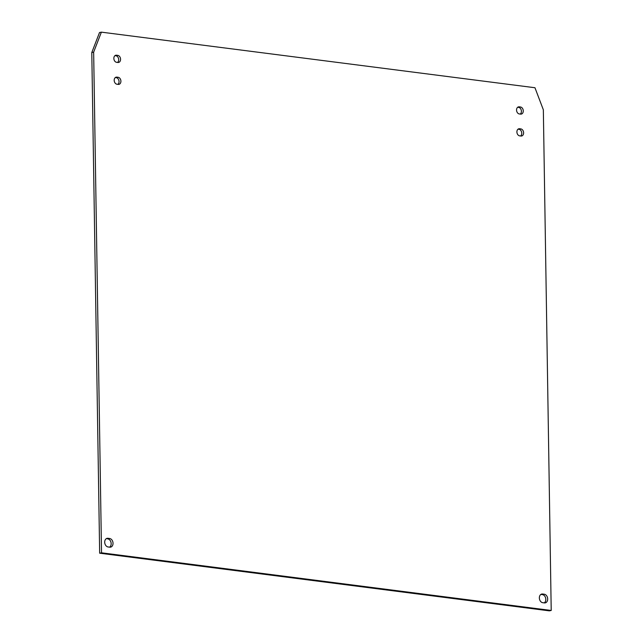 <?xml version="1.0" encoding="UTF-8"?>
<svg xmlns="http://www.w3.org/2000/svg" width="643" height="643" viewBox="0 0 643 643"><rect width="100%" height="100%" fill="white"/><g stroke="black" fill="none" stroke-linecap="round" stroke-linejoin="round"><path stroke-width="0.96" d="M109.632 538.504A4.397 3.271 -101.6 0 1 112.991 542.724A4.397 3.271 -101.6 0 1 110.588 547.153A4.397 3.271 -101.6 0 1 109.768 547.177L108.088 546.968A4.397 3.271 -101.6 0 1 104.737 542.74A4.397 3.271 -101.6 0 1 107.14 538.32A4.397 3.271 -101.6 0 1 107.952 538.287L109.632 538.504L106.248 538.689M520.83 128.913A3.609 2.685 -101.6 0 1 523.587 132.37A3.609 2.685 -101.6 0 1 521.618 136.003A3.609 2.685 -101.6 0 1 520.943 136.027L519.681 135.866A3.609 2.685 -101.6 0 1 516.932 132.402A3.609 2.685 -101.6 0 1 518.901 128.769A3.609 2.685 -101.6 0 1 519.568 128.745L520.83 128.913L518.965 129.291A3.609 2.685 78.4 0 1 521.61 132.128A3.609 2.685 78.4 0 1 520.613 135.986M520.484 106.995A3.609 2.685 -101.6 0 1 523.241 110.459A3.609 2.685 -101.6 0 1 521.272 114.092A3.609 2.685 -101.6 0 1 520.597 114.116L519.335 113.956A3.609 2.685 -101.6 0 1 516.586 110.492A3.609 2.685 -101.6 0 1 518.555 106.859A3.609 2.685 -101.6 0 1 519.222 106.834L520.484 106.995L518.62 107.381A3.609 2.685 78.4 0 1 521.264 110.218A3.609 2.685 78.4 0 1 520.267 114.068M118.119 77.281A3.609 2.685 -101.6 0 1 120.876 80.745A3.609 2.685 -101.6 0 1 118.907 84.378A3.609 2.685 -101.6 0 1 118.232 84.402L116.97 84.233A3.609 2.685 -101.6 0 1 114.221 80.777A3.609 2.685 -101.6 0 1 116.19 77.144A3.609 2.685 -101.6 0 1 116.857 77.12L118.119 77.281L116.254 77.666A3.609 2.685 78.4 0 1 118.899 80.504A3.609 2.685 78.4 0 1 117.902 84.354M117.782 55.37A3.609 2.685 -101.6 0 1 120.53 58.834A3.609 2.685 -101.6 0 1 118.561 62.459A3.609 2.685 -101.6 0 1 117.886 62.484L116.624 62.323A3.609 2.685 -101.6 0 1 113.875 58.859A3.609 2.685 -101.6 0 1 115.844 55.234A3.609 2.685 -101.6 0 1 116.52 55.21L117.782 55.37L115.917 55.756A3.609 2.685 78.4 0 1 118.553 58.593A3.609 2.685 78.4 0 1 117.556 62.443M544.291 594.228A4.397 3.271 -101.6 0 1 547.643 598.448A4.397 3.271 -101.6 0 1 545.248 602.877A4.397 3.271 -101.6 0 1 544.428 602.901L542.748 602.692A4.397 3.271 -101.6 0 1 539.389 598.472A4.397 3.271 -101.6 0 1 541.792 594.044A4.397 3.271 -101.6 0 1 542.612 594.011L544.291 594.228L542.427 594.614A4.397 3.271 78.4 0 1 545.674 598.199A4.397 3.271 78.4 0 1 544.267 602.885M534.96 87.737L101.377 32.15L93.653 52.155L101.522 552.811L551.212 610.464L543.343 109.808L534.96 87.737M109.615 547.161A4.397 3.271 78.4 0 0 111.022 542.475A4.397 3.271 78.4 0 0 107.767 538.89M101.377 32.15L99.512 32.536L91.788 52.541L93.653 52.155M551.212 610.464L549.347 610.85L99.657 553.197L101.522 552.811M91.788 52.541L99.657 553.197M518.041 129.171L518.965 129.291M517.695 107.26L518.62 107.381M115.33 77.546L116.254 77.666M114.984 55.636L115.917 55.756M540.908 594.413L542.427 594.614M107.952 538.287L106.376 538.617M519.568 128.745L518.274 129.018M519.222 106.834L517.928 107.1M116.857 77.12L115.563 77.385M116.52 55.21L115.218 55.475M542.612 594.011L541.028 594.341"/></g></svg>
